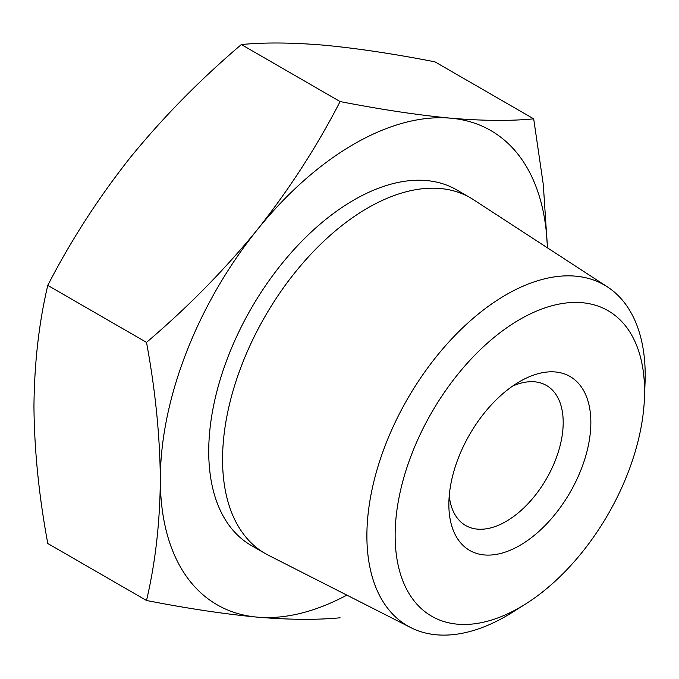 <?xml version="1.0" encoding="UTF-8"?>
<svg xmlns="http://www.w3.org/2000/svg" width="679" height="679" viewBox="0 0 679 679"><rect width="100%" height="100%" fill="white"/><g stroke="black" fill="none" stroke-linecap="round" stroke-linejoin="round"><path stroke-width="1.02" d="M512.569 386.122A80.843 46.673 -60 0 1 546.451 385.46A80.843 46.673 -60 0 1 558.842 450.236A80.843 46.673 -60 0 1 506.025 521.472A80.843 46.673 -60 0 1 465.607 525.478A80.843 46.673 -60 0 1 449.243 495.806M525.554 604.03L512.399 612.322A196.791 113.622 -60 0 1 506.042 616.159A196.791 113.622 -60 0 1 410.727 627.574A196.791 113.622 -60 0 1 366.889 535.816A196.791 113.622 -60 0 1 454.777 335.689A196.791 113.622 -60 0 1 607.425 286.886A196.791 113.622 -60 0 1 645.05 382.557L644.447 398.098A176.387 101.833 -60 0 1 525.554 604.03A176.387 101.833 -60 0 1 395.136 535.459A176.387 101.833 -60 0 1 522.703 317.823A176.387 101.833 -60 0 1 644.447 398.098M410.727 627.574L268.307 555.201A205.33 118.545 -60 0 1 265.09 553.453A205.33 118.545 -60 0 1 265.082 316.363A205.33 118.545 -60 0 1 470.42 197.81A205.33 118.545 -60 0 1 473.535 199.728L607.425 286.886M547.452 247.843L543.302 184.569L533.686 118.842L434.95 61.84C394.007 53.862 357.129 48.319 324.333 45.213C292.174 42.505 264.513 42.285 241.368 44.551L340.094 101.553C316.949 146.52 289.288 189.322 257.129 229.943C224.333 270.098 187.455 307.57 146.511 342.377L47.776 285.375C70.93 240.4 98.582 197.597 130.741 156.976C163.546 116.83 200.415 79.35 241.368 44.551M47.776 285.375C38.949 322.822 34.34 363.18 33.95 406.449C34.315 450.041 38.924 495.721 47.776 543.497L146.511 600.491C187.421 608.486 224.291 614.028 257.129 617.126C289.212 619.817 316.864 620.037 340.094 617.788M146.511 600.491C155.364 562.95 159.972 522.592 160.337 479.416C159.947 435.697 155.338 390.018 146.511 342.377M533.686 118.842C510.532 121.108 482.879 120.887 450.72 118.18C417.916 115.074 381.046 109.531 340.094 101.553M346.859 595.118A273.773 158.063 -60 0 1 257.129 617.126A273.773 158.063 -60 0 1 160.337 479.416A273.773 158.063 -60 0 1 257.129 229.943A273.773 158.063 -60 0 1 450.72 118.18A273.773 158.063 -60 0 1 547.384 247.793M265.09 553.453L251.255 545.475A205.33 118.545 -60 0 1 251.255 308.376A205.33 118.545 -60 0 1 456.585 189.831L470.42 197.81M448.861 504.438A100.399 57.961 -60 0 1 519.859 381.479A100.399 57.961 -60 0 1 590.849 422.465A100.399 57.961 -60 0 1 519.859 545.424A100.399 57.961 -60 0 1 448.861 504.438"/></g></svg>

